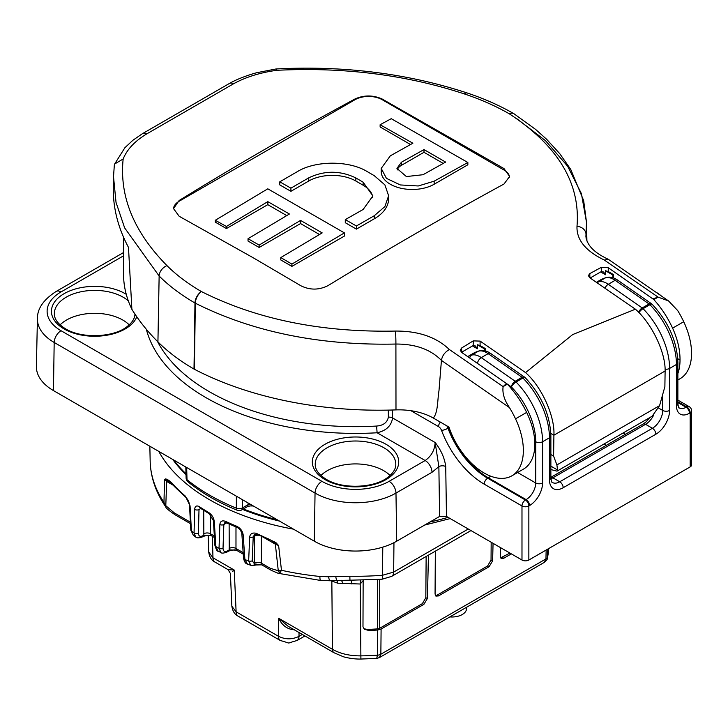 <?xml version="1.0" encoding="UTF-8"?>
<svg xmlns="http://www.w3.org/2000/svg" width="728" height="728" viewBox="0 0 728 728"><rect width="100%" height="100%" fill="white"/><g stroke="black" fill="none" stroke-linecap="round" stroke-linejoin="round"><path stroke-width="1.09" d="M294.704 629.793C287.524 629.483 282.182 625.634 278.669 618.272L287.979 626.162L334.043 652.761A7.762 4.486 -60 0 1 332.441 649.312C340.367 653.771 349.886 655.955 360.997 655.873A193.357 111.639 0 0 0 377.395 655.2A5.824 3.44 0.6 0 0 380.853 654.235L545.964 558.913A5.824 3.403 1.2 0 0 547.629 556.911A193.357 111.639 0 0 0 548.73 548.548L547.538 557.794L547.793 549.085M376.74 658.403L377.395 655.2L377.65 630.02L381.099 629.056L380.853 654.235L379.379 657.602L376.74 658.403L360.906 659.04L360.205 584.011L337.783 583.228L331.085 580.726M547.538 557.785C547.802 558.804 546.701 560.351 544.216 562.435L545.964 558.913L546.146 550.04M212.33 536.299L212.976 557.785A9.71 5.606 120 0 0 214.988 562.089L228.064 569.642L234.243 570.06L232.423 571.644M544.216 562.435L379.379 657.602M509.591 177.15A19.165 11.066 0 0 0 504.013 170.024L382.164 99.681A19.165 11.066 0 0 0 355.064 99.681L179.133 201.247A19.165 11.066 0 0 0 173.528 208.836M381.217 168.405L381.217 171.571A31.022 17.909 0 0 0 400.364 188.115A31.022 17.909 0 0 0 434.161 184.239L467.858 164.783L467.858 162.49L391.245 118.682L380.125 124.734L412.876 143.216L390.299 155.838L381.217 168.405L386.441 178.369L400.336 184.948L418.254 185.977L434.161 181.181L467.858 162.49M380.125 124.734L380.125 126.972L410.51 144.517M279.789 181.818L290.909 188.161L308.772 177.841C324.433 170.37 340.122 170.398 355.846 177.932L363.136 182.2L372.891 195.923L363.136 209.482L345.281 219.61L345.281 222.713L356.401 229.129L374.256 218.819A49.013 28.301 0 0 0 388.615 198.817L388.615 195.75L384.903 184.903L374.256 175.666L366.967 171.435C348.912 160.442 315.788 160.451 297.652 171.462L279.789 181.818L279.789 184.903L290.909 191.318L308.772 181.008A33.288 19.219 180 0 1 355.846 181.008L363.136 185.221A33.288 19.219 180 0 1 372.791 197.37M215.288 220.275L226.408 226.481L267.804 201.647L289.425 214.005L248.03 238.711L259.15 245.072L300.546 220.411L322.176 232.896L280.781 257.576L280.781 259.951L291.901 266.375L344.417 236.054L344.417 232.887L267.804 188.816L215.288 220.275L215.288 222.14L226.408 228.565L267.804 204.659L286.723 215.588M248.03 238.711L248.03 241.05L259.15 247.465L300.546 223.569L319.456 234.489M677.868 373.546A55.337 31.95 -120 0 0 680.016 360.023C680.089 349.877 677.613 339.248 672.59 328.146C667.667 317.481 661.424 307.962 653.862 299.59L658.121 297.133L604.322 260.051C585.503 250.969 576.403 239.694 577.004 226.235C580.516 183.247 557.93 145.764 509.254 113.786A217.699 125.689 0 0 0 464.364 93.93C406.361 74.829 343.834 66.958 276.786 70.307C260.224 72.573 245.864 77.041 233.688 83.702L146.783 133.879C134.835 141.114 126.963 149.486 123.159 158.995C119.283 196.524 133.888 232.068 166.976 265.62A217.699 125.689 0 0 0 201.374 291.537C256.656 319.346 321.339 332.523 395.422 331.067C418.345 330.912 436.327 337.064 449.358 349.522L503.13 386.614C502.193 393.056 504.295 400.054 509.454 407.607A67.959 39.239 60 0 1 515.524 418.827A55.337 31.95 60 0 1 511.902 475.803A55.337 31.95 60 0 1 448.958 427.081L433.333 418.054A48.539 28.028 0 0 0 395.986 409.9A275.402 159.004 180 0 1 194.376 369.26L194.003 369.06A228.146 131.722 180 0 1 157.931 341.887A341.923 197.406 180 0 1 131.886 309.327A227.191 131.167 180 0 1 123.551 274.11L123.551 237.219M612.949 277.741L612.867 275.02L605.459 270.743L605.532 274.756L600.664 271.944A4.85 2.803 -60 0 1 601.364 271.626L603.567 271.981L605.532 274.756M677.75 358.713L680.016 360.023M511.902 475.803L523.86 468.896A55.337 31.95 -120 0 0 534.898 443.816C534.661 433.833 531.913 423.368 526.653 412.403C521.494 401.874 515.069 392.456 507.389 384.156L461.652 352.416L460.223 350.186L461.643 347.993L461.707 352.252A4.85 2.803 -60 0 1 462.407 351.77L472.499 345.946A4.85 2.803 -60 0 1 473.191 345.618L475.402 345.982L477.368 348.757L472.499 345.946M484.748 350.741L484.693 349.021L477.286 344.744L477.368 348.757M653.862 299.59L608.29 267.758L608.226 271.544L613.567 274.62L613.613 277.978M601.364 271.626L601.428 267.285L589.807 273.591L588.388 275.621L589.807 277.778L635.398 309.191L572.699 334.561L525.561 372.609C541.65 386.714 555.045 416.307 553.908 435.208L550.823 433.424M550.869 469.551L557.002 471.153L652.152 416.216L659.577 405.642L664.882 386.623L665.119 371.007C665.674 352.434 651.633 323.223 635.398 309.191M525.561 372.609L480.125 341.104L480.061 345.536L477.286 344.744M485.43 350.914L485.394 348.621L480.061 345.536M665.119 371.007L553.908 435.208L553.589 456.074L550.869 454.5M601.428 267.285L608.29 267.758M672.59 328.146L683.719 321.721A67.959 39.239 60 0 0 677.65 310.51L668.541 300.928L658.121 297.133L653.043 298.817M253.863 258.14L179.133 216.243L173.519 208.59L179.133 200.509C237.838 164.373 296.487 130.512 355.064 98.944C364.082 94.968 373.109 94.995 382.164 99.026L504.013 168.596L509.627 176.467L504.013 184.002C445.409 215.943 386.759 249.804 328.091 285.576C319.073 290.163 310.037 290.245 300.983 285.822L253.863 258.14M507.389 384.156L503.13 386.614L506.561 383.383M473.191 345.618L473.264 340.877L461.643 347.993M473.264 340.877L480.125 341.104M553.589 456.074L556.902 464.919L557.539 469.979L557.002 471.153M509.454 407.607L441.432 360.406L438.984 390.699C437.41 399.89 438.156 412.212 433.333 418.054M683.719 321.721A55.337 31.95 60 0 1 680.089 378.697L677.868 379.98M604.322 260.051L608.39 259.35L668.541 300.928M550.869 466.129L557.539 469.979M194.003 369.06L194.968 302.994A226.745 130.913 180 0 1 159.141 276.003L124.634 227.882L116.025 202.366L113.513 176.667L114.305 165.493L114.669 163.991L123.159 158.995M131.886 309.327L128.483 247.393A340.777 196.742 180 0 1 113.295 186.85L113.504 177.159M515.997 118.073L545.518 140.686L567.658 166.257L581.408 193.639L586.513 222.368L585.913 236.482C586.986 245.272 594.385 252.844 608.089 259.186M449.358 349.522C444.844 352.115 442.205 355.746 441.432 360.406C430.667 349.431 415.488 343.971 395.905 344.044C319.81 345.664 252.953 332.05 195.341 303.203L194.376 369.26M590.18 278.023A4.85 2.803 -60 0 1 590.572 277.768L600.664 271.944M276.786 70.307L276.121 68.96C344.071 65.465 407.726 73.464 467.103 92.957A9.71 3.968 -71.6 0 0 464.364 93.93M608.226 271.544L605.459 270.743M613.567 274.62L612.867 275.02M485.394 348.621L484.693 349.021M528.856 560.023A4.85 2.803 180 0 1 521.985 560.023L521.985 505.96L484.229 484.156A4.85 2.803 120 0 1 487.66 478.214L488.351 477.823A64.073 36.992 60 0 1 448.675 427.855L447.984 428.255A64.073 36.992 -120 0 0 487.66 478.214L525.416 500.018L526.107 499.617A4.85 2.803 60 0 1 529.538 505.56L528.856 505.96L528.856 560.023L690.18 466.885L690.18 412.822L689.489 413.213A18.446 10.647 120 0 1 676.449 405.687L676.449 364.464L669.587 368.432L669.587 410.437A19.419 11.211 120 0 1 655.855 434.225L563.181 487.724A19.419 11.211 120 0 1 549.449 479.798L549.449 437.792A58.249 33.634 -120 0 0 522.932 378.032A4.85 1.62 -44.5 0 1 525.17 377.632A4.85 4.85 0 0 0 524.479 377.049L490.572 353.408C486.695 350.732 482.901 349.886 479.17 350.869L473.255 353.389A69.997 40.413 -120 0 1 478.469 351.169A4.85 3.922 -106.3 0 1 479.17 350.869M157.485 341.441A206.625 119.292 0 0 0 376.604 426.053C383.301 425.516 387.223 422.559 388.379 417.18L388.315 410.119M677.868 402.539L686.058 407.271L686.75 406.87A4.85 2.803 60 0 1 690.18 412.822A4.85 2.803 0 0 0 691.6 410.838L691.6 464.901A4.85 2.803 180 0 1 690.18 466.885M521.985 560.023L446.473 516.425L439.612 516.425L396.705 541.195A58.249 33.634 180 0 1 314.323 541.195L315.042 493.074L54.181 342.469A57.23 33.042 180 0 1 37.419 318.7L36.4 366.393A58.249 33.634 180 0 0 53.453 390.581L314.323 541.195M123.551 255.828L61.043 291.91A47.52 27.436 0 0 0 61.043 330.721L321.913 481.326A47.52 27.436 0 0 0 389.116 481.326L425.161 460.524C431.349 456.165 434.68 450.168 435.153 442.515C441.15 450.232 444.671 458.249 445.727 466.566L446.473 516.425M676.449 405.687A4.85 2.803 0 0 0 677.868 403.703L677.868 362.48A4.85 2.803 0 0 1 676.449 364.464A58.249 33.634 -120 0 0 649.931 304.714A4.85 1.62 -44.5 0 1 652.17 304.304A4.85 4.85 0 0 0 651.487 303.731A4.85 2.493 124.9 0 0 649.058 303.967L615.151 280.326L608.29 284.284L642.196 307.935L649.058 303.967A4.85 2.803 -120 0 1 649.931 304.714L643.061 308.672A58.249 33.634 60 0 1 669.587 368.432A4.85 2.803 0 0 1 665.064 369.178M638.929 312.667A4.85 1.62 -44.5 0 1 643.061 308.672A4.85 2.803 -120 0 0 642.196 307.935A4.85 2.493 -55.1 0 0 638.684 312.412M517.599 472.508L535.717 482.973L535.717 441.75A53.399 30.831 -120 0 0 511.411 386.978A4.85 1.62 -44.5 0 1 516.061 382A58.249 33.634 60 0 1 542.578 441.75L549.449 437.792A4.85 2.803 0 0 0 550.869 435.808C550.013 414.569 541.441 395.177 525.17 377.632M392.519 410.01L392.592 417.936C391.364 425.807 386.204 430.758 377.104 432.769A211.475 122.095 180 0 1 146.328 329.247M439.612 516.425L438.866 466.639L435.153 442.515L392.592 417.936A4.85 2.776 179.5 0 0 388.379 417.18M376.604 426.053L377.104 432.769L425.161 460.524A9.71 5.606 -120 0 1 432.023 472.272L395.977 493.074A57.23 33.042 180 0 1 315.042 493.074A9.71 5.606 -60 0 1 321.913 481.326M432.023 472.272L438.866 466.639A4.85 2.757 179.1 0 1 445.727 466.566M185.813 466.994L186.122 478.123A4.85 2.794 -1.6 0 0 187.005 479.67A4.85 3.24 129.2 0 0 187.897 481.745C201.647 492.929 218.109 502.438 237.31 510.292A4.85 4.85 0 0 0 241.569 510A4.85 2.803 60 0 0 242.579 507.844L248.075 504.668A4.85 2.803 60 0 1 247.074 506.825L241.569 510M186.668 467.494L187.005 479.67A206.388 119.155 0 0 0 236.345 508.153A4.85 2.894 0.1 0 0 242.579 507.844L242.597 499.781M237.31 510.292A4.85 2.284 112.2 0 1 236.345 508.153L236.373 496.196M363.791 628.728L367.413 629.42A191.964 110.829 0 0 0 377.423 628.91A3.886 2.239 0 0 0 379.725 628.264L422.377 603.639L425.825 597.724L426.144 556.474M491.182 542.233L491.045 560.069L492.629 560.806L489.107 566.702L438.474 595.932L435.908 596.105L435.071 594.039L435.335 551.169M435.389 595.513L437.246 595.058L487.596 565.993L491.045 560.069M500.609 557.857L509.964 553.08M493.056 543.315L492.629 560.806M500.345 547.529L500.291 556.383L501.128 558.458L503.685 558.285L511.329 553.871M228.647 551.078A2.912 1.684 -120 0 0 229.247 549.868L236.1 550.168C235.053 549.604 232.569 549.904 228.647 551.078L226.972 552.042C223.578 553.28 221.567 553.444 220.948 552.543L219.037 548.284L219.865 524.506C220.302 521.111 222.286 520.101 225.807 521.485A206.015 118.946 0 0 0 236.427 526.126C240.231 527.946 242.47 530.794 243.143 534.689L244.899 559.586A2.912 1.638 176 0 1 243.561 558.331L243.561 558.331C244.371 561.925 245.664 563.845 247.465 564.082L250.76 565.265L248.648 560.933A2.912 1.774 2.4 0 0 252.216 560.769L254.563 563.963L261.507 564.837L256.065 564.983A2.912 0.901 -103.2 0 0 256.474 564.136M249.677 537.046A2.912 1.774 2.4 0 0 253.226 536.873L254.573 534.652L256.875 534.598A2.912 1.247 104.7 0 1 256.211 533.296C252.361 532.477 250.186 533.724 249.677 537.046L248.648 560.933A205.36 118.564 0 0 1 244.899 559.586L247.456 564.082M243.143 534.689A2.912 1.638 176 0 1 241.823 533.433L243.561 558.331M236.427 526.126A2.912 1.374 112.2 0 0 237.01 527.409L237.01 527.409C239.239 528.319 240.85 530.321 241.823 533.433M225.807 521.485A2.912 1.502 115.1 0 0 226.408 522.777L237.01 527.409M226.408 522.777L224.888 522.458L223.842 524.506L223.023 548.293C223.187 551.342 224.706 552.188 227.573 550.832L229.247 549.868L229.129 524.024M203.249 536.409A2.912 1.684 -120 0 0 203.849 535.198L210.692 535.508C209.655 534.934 207.171 535.235 203.249 536.409L202.42 536.891C198.972 538.129 196.715 538.156 195.659 536.973L194.048 532.951L194.676 509.291C195.031 505.951 196.687 505.132 199.636 506.843A206.015 118.946 0 0 0 208.59 512.448C211.839 514.632 213.741 517.672 214.305 521.585L215.843 546.61A205.36 118.564 0 0 0 219.037 548.284A2.912 1.793 1.9 0 0 223.023 548.293M226.972 552.042A2.912 1.684 -120 0 0 227.573 550.832M236.1 550.168L236.746 550.395L235.981 548.512A4.85 3.085 -0 0 0 229.129 548.512M256.211 533.296L275.839 542.542A2.912 0.482 136 0 1 275.066 542.979L271.462 540.504M275.839 542.542L278.624 545.572L275.066 542.979A4.85 2.803 -60 0 1 275.348 544.18L261.379 536.117L261.379 563.181L262.144 565.065L271.262 570.324A4.85 2.803 -60 0 1 270.261 568.304L278.278 570.752L281.481 570.279A205.36 118.564 0 0 0 319.892 576.458A9.71 1.374 95.8 0 0 320.593 580.453L330.194 580.762A9.71 1.829 87.8 0 1 328.555 576.749L349.849 576.248L349.959 580.216L381.945 579.251L391.646 576.394A9.71 5.606 60 0 0 393.657 572.081L468.268 529.01M256.656 533.424A2.912 1.128 107.8 0 0 257.166 534.68L257.166 534.68A2.912 1.128 107.8 0 0 258.012 534.307M271.489 540.522C268.778 539.139 268.723 538.611 257.166 534.68L256.875 534.598A2.912 1.247 104.7 0 0 257.029 534.616M256.065 564.983L252.48 565.565A2.912 2.311 -89.4 0 0 254.563 563.963L254.527 563.181A4.85 3.085 180 0 1 261.379 563.181L270.261 568.304M215.843 546.61A2.912 1.62 176.5 0 1 214.924 545.518L214.924 545.518C216.316 549.858 217.372 551.706 218.109 551.05L215.843 546.61M214.305 521.585A2.912 1.62 176.5 0 1 213.395 520.502L214.924 545.518M199.636 506.843A2.912 1.802 123.7 0 0 200.227 508.126L209.191 513.74L213.395 520.502M194.676 509.291A2.912 1.802 1.5 0 0 199.008 509.518L198.398 533.187C198.598 536.217 200.136 537.055 203.021 535.681L203.849 535.198L203.722 510.401M190.827 530.066L189.498 504.941C189.116 501.992 187.906 499.472 185.877 497.351L185.877 497.351A2.912 1.966 -49.8 0 1 185.349 496.123L190.063 505.833L191.409 530.967L193.266 535.171L190.827 530.066A2.912 1.611 -3 0 0 191.409 530.967A205.36 118.564 0 0 0 194.048 532.951A2.912 1.811 1.5 0 0 198.398 533.187M202.42 536.891A2.912 1.684 -120 0 0 203.021 535.681M210.692 535.508L211.347 535.735L210.583 533.851A4.85 3.085 -0 0 0 203.722 533.851M185.877 497.351L175.457 487.56C167.859 479.716 169.87 482.318 168.532 481.081L164.528 479.697L165.62 478.906C168.141 479.488 171.28 481.981 175.011 486.404A206.015 118.946 0 0 0 185.349 496.123M173.164 485.194L166.685 481.454A4.85 2.803 -60 0 0 166.412 480.252A2.912 2.766 -119.5 0 1 165.62 478.906M175.457 487.56A2.912 2.084 -43.6 0 1 175.011 486.404M278.624 545.572L275.348 544.18L278.278 570.752A4.85 4.059 62 0 0 280.08 572.59L281.481 570.279L278.624 545.572M166.685 481.454L164.528 479.697L163.964 502.429L166.13 506.005L174.365 512.94A4.85 2.803 120 0 0 175.366 514.96L175.366 514.96C168.914 510.592 165.702 507.889 165.747 506.852L166.685 481.454M271.262 570.324L278.151 573.3L280.08 572.59M165.747 506.852C155.801 492.437 150.614 477.204 150.168 461.152A205.36 118.564 0 0 0 163.964 502.429L165.456 506.415M319.892 576.458L328.555 576.749M293.457 529.147A206.306 119.11 180 0 1 158.759 451.387M337.674 583.21A9.71 5.324 102.4 0 0 336.727 580.462M337.783 583.228A9.71 5.305 102.2 0 0 336.818 580.453M342.815 583.692A9.71 4.505 94.4 0 0 341.241 580.271M363.518 580.17L360.205 584.011L360.269 580.225M214.988 562.089L214.988 562.089C211.611 560.524 209.518 557.175 208.718 552.042L212.976 557.785L234.243 570.06L236.118 611.839L278.396 636.245L278.669 618.272L332.441 649.312L331.841 581.153A9.71 5.678 119.4 0 0 331.822 580.689M349.849 576.248A205.405 118.591 0 0 0 382.482 575.266L393.657 572.081L393.957 542.678M335.726 576.458A9.71 1.529 86.9 0 0 337.191 580.434L349.959 580.216M279.47 521.075A197.952 114.287 180 0 1 242.579 509.418M186.022 474.592A197.952 114.287 180 0 1 172.745 459.459M428.464 555.136L427.409 598.462L423.896 604.349L381.099 629.056M377.65 630.02A193.903 111.948 180 0 1 368.905 630.484L364.473 629.32L362.981 626.79L363.145 580.962M277.086 519.701A197.952 114.287 180 0 1 243.389 508.954M185.995 473.782A197.952 114.287 180 0 1 173.755 460.041M390.062 475.484A39.803 22.977 0 0 0 355.51 463.918A39.803 22.977 0 0 0 320.966 475.484M129.193 324.87A39.803 22.977 0 0 0 66.503 320.038A39.803 22.977 0 0 0 60.096 324.87M423.996 149.586L401.419 162.226L396.942 168.414L406.37 176.558L423.041 174.72L445.618 162.08L423.996 149.586L423.996 152.298L401.419 165.329A15.288 8.827 0 0 0 397.188 169.988M443.234 163.409L423.996 152.298M290.909 188.161L290.909 191.318M345.281 219.61L356.401 225.98L356.401 229.129M356.401 225.98L374.256 215.743L384.885 206.579L388.615 195.75M280.781 257.576L291.901 264.082L344.417 232.887M291.901 264.082L291.901 266.375M226.408 226.481L226.408 228.565M267.804 201.647L267.804 204.659M259.15 245.072L259.15 247.465M300.546 220.411L300.546 223.569M449.868 616.907A14.578 8.418 0 0 0 466.53 608.89L466.639 607.225M238.129 616.143C234.762 614.541 232.678 611.247 231.859 606.26L236.118 611.839A9.71 5.606 -60 0 0 238.129 616.143L280.407 640.558A9.71 5.606 -60 0 1 278.396 636.245C285.258 639.612 292.119 639.657 298.981 636.381A9.71 5.606 60 0 1 296.979 640.558L296.979 640.558A9.71 5.606 60 0 1 296.969 640.558L304.941 635.954M299.044 632.55L298.981 636.381L302.329 634.452M462.162 351.915L462.162 352.762M659.577 405.642L556.902 464.919M166.976 265.62A9.71 6.861 -45 0 0 159.141 276.003L157.931 341.887M577.004 226.235A9.71 7.862 6.1 0 1 586.013 234.279L586.095 238.256M395.986 409.9L395.905 344.044A9.71 0.537 -91.7 0 0 395.422 331.067M233.688 83.702A9.71 5.715 -119 0 0 229.366 83.493L229.366 83.493C238.429 78.169 253.289 73.455 257.494 72.563L276.112 68.96M146.783 133.879A9.71 5.496 -121 0 0 142.442 133.679L229.366 83.493M586.513 222.368L583.656 200.6L570.761 169.46L559.741 153.644L546.582 139.239L535.772 129.548L513.995 113.768A9.71 5.906 122.4 0 0 509.254 113.786A9.71 5.597 -60.1 0 1 513.631 113.55A9.71 5.597 -60.1 0 1 513.804 113.659M201.374 291.537A9.71 5.333 117.3 0 0 195.341 303.203A9.71 5.505 -179.2 0 1 194.968 302.994A9.71 5.615 120.1 0 1 201.374 291.537M589.807 273.591L589.871 277.823M526.653 412.403L515.524 418.827M179.133 200.509L179.133 201.247M504.013 168.596L504.013 170.024M382.164 99.026L382.164 99.681M355.064 98.944L355.064 99.681M623.177 432.951L625.461 434.27M648.985 418.7L648.985 418.045M658.731 408.135L662.717 410.437L662.717 394.385M606.242 445.372L603.949 444.053M535.717 441.75A4.85 2.803 0 0 0 542.578 441.75L542.578 482.973A18.446 10.647 120 0 1 529.538 505.56M136.791 316.798A43.198 24.943 180 0 1 106.661 335.271A43.198 24.943 180 0 1 64.1 328.956A43.198 24.943 180 0 1 64.646 293.366A43.198 24.943 180 0 1 126.263 294.312M324.97 479.561A43.198 24.943 180 0 1 344.335 437.837A43.198 24.943 180 0 1 397.242 468.377A43.198 24.943 180 0 1 324.97 479.561M484.229 484.156A68.933 39.794 60 0 1 441.55 430.412A4.85 2.803 -120 0 0 438.547 426.626L410.974 410.71M467.822 356.593A69.997 40.413 60 0 1 471.608 355.127A19.419 11.211 60 0 1 481.29 357.612L515.197 381.263A4.85 2.493 124.9 0 0 511.411 386.978L507.452 384.22M524.479 377.049A4.85 2.493 -55.1 0 0 522.058 377.295A4.85 2.803 60 0 1 522.932 378.032L516.061 382A4.85 2.803 60 0 0 515.197 381.263L522.058 377.295L488.151 353.644A19.419 11.211 -120 0 0 478.469 351.169L471.608 355.127A4.85 3.922 73.7 0 0 469.76 357.912M477.513 363.199A4.85 2.493 124.9 0 1 481.29 357.612L488.151 353.644A4.85 2.493 -55.1 0 1 490.572 353.408M542.578 482.973A4.85 2.803 0 0 1 535.717 482.973A13.595 7.844 -60 0 1 526.107 499.617L488.351 477.823A13.595 7.844 -60 0 0 490.663 476.158M596.714 282.446A69.997 40.413 60 0 1 598.607 281.809A19.419 11.211 60 0 1 608.29 284.284A4.85 2.493 -55.1 0 0 605.032 288.106M606.169 277.541A4.85 3.922 73.7 0 0 605.469 277.841A69.997 40.413 -120 0 0 600.263 280.062L606.169 277.541C609.9 276.558 613.695 277.404 617.572 280.08A4.85 2.493 124.9 0 0 615.151 280.326A19.419 11.211 -120 0 0 605.469 277.841L598.607 281.809A4.85 3.922 -106.3 0 0 597.424 282.928M691.6 410.838A4.85 4.85 0 0 0 689.17 406.634A4.85 2.803 -60 0 0 686.75 406.87L677.868 401.747M550.869 477.413A4.85 2.803 60 0 1 552.88 477.823L559.741 481.781L652.425 428.273L645.554 424.315L552.88 477.823A14.56 8.408 -60 0 1 550.905 478.742M396.705 541.195L395.977 493.074A9.71 5.606 -120 0 0 389.116 481.326M53.453 390.581L54.181 342.469A9.71 5.606 -60 0 1 61.043 330.721M655.855 434.225A4.85 2.803 60 0 0 652.425 428.273A14.56 8.408 -60 0 0 662.717 410.437A4.85 2.803 0 0 0 669.587 410.437M549.449 479.798A4.85 2.803 0 0 0 550.869 477.823L550.869 435.808M446.865 425.871A9.71 5.606 60 0 1 447.984 428.255A4.85 1.101 159.5 0 1 441.55 430.412M449.131 427.6A13.595 3.085 -20.5 0 0 448.675 427.855A9.71 5.606 -120 0 0 448.148 426.608M689.489 413.213A4.85 2.803 60 0 0 686.058 407.271A13.595 7.844 -60 0 1 679.26 407.944C678.878 408.517 678.405 407.107 677.868 403.703M563.181 487.724A4.85 2.803 60 0 0 559.741 481.781A14.56 8.408 -60 0 1 552.461 482.5C551.997 483.092 551.46 481.536 550.869 477.823M653.571 415.269A14.56 8.408 -60 0 1 645.554 424.315A4.85 2.803 60 0 0 643.133 424.069L645.863 422.076L649.813 417.572M123.551 252.543L56.183 291.437A9.71 5.606 60 0 1 61.043 291.91M440.34 422.104A4.85 2.803 120 0 0 438.547 426.626M521.985 505.96A4.85 2.803 0 0 0 528.856 505.96A4.85 2.803 60 0 0 525.416 500.018A4.85 2.803 120 0 0 521.985 505.96M429.939 522.012A206.388 119.155 0 0 0 448.102 517.362M248.075 502.948L248.075 504.668L249.941 504.022M379.725 579.415L379.725 628.264M377.423 579.57L377.423 628.91M219.865 524.506A2.912 1.793 2 0 0 223.842 524.506L226.654 522.886M255.082 534.479A4.85 2.803 -120 0 0 254.527 536.117L253.226 536.873L252.216 560.769M208.59 512.448A2.912 1.693 120.4 0 0 209.191 513.74M189.498 504.941A2.912 1.611 -3 0 0 190.063 505.833M254.527 563.181L254.527 536.117A4.85 3.085 180 0 1 259.05 535.298M235.981 526.99L235.981 548.512L243.17 552.67M210.583 514.851L210.583 533.851L214.341 536.017M200.773 508.49L199.008 509.518M174.365 512.94L190.408 522.204M381.945 579.251A9.71 1.037 85.6 0 0 382.482 575.266L382.782 547.128M351.77 583.938A9.71 1.966 92.9 0 0 350.878 580.234M367.413 629.42L368.905 630.484M502.457 557.411L503.685 558.285M437.246 595.058L438.474 595.932M425.825 597.724L427.409 598.462M423.896 604.349L422.377 603.639M489.107 566.702L487.596 565.993M395.795 464.546A40.286 23.26 0 0 0 355.51 441.004A40.286 23.26 0 0 0 315.224 464.546C315.215 469.815 318.946 474.765 326.426 479.415C342.397 489.425 374.401 488.197 387.887 477.277C393.166 473.127 395.805 468.887 395.795 464.546M128.337 300.892A40.286 23.26 0 0 0 66.157 297.206A40.286 23.26 0 0 0 54.363 313.941C54.354 319.201 58.085 324.16 65.556 328.81C81.527 338.82 113.532 337.583 127.018 326.663C132.305 322.513 134.944 318.273 134.935 313.941M434.161 181.181L434.161 184.239M401.419 162.226L401.419 165.329M308.772 177.841L308.772 181.008M355.846 177.932L355.846 181.008M363.136 182.2L363.136 185.221M374.256 215.743L374.256 218.819M334.043 652.761L343.07 656.62C344.053 657.102 352.998 659.313 360.906 659.04M231.859 606.269L230.385 573.455L228.064 569.642M586.522 222.522L586.914 241.059M114.669 163.991L124.925 147.684L132.915 140.258L142.442 133.679M513.995 113.768A9.71 9.71 0 0 0 513.631 113.55C499.599 105.487 484.093 98.617 467.103 92.957M467.767 356.556L473.255 353.389M600.263 280.062L596.45 282.264M651.487 303.731L617.572 280.08M677.868 362.48C677.013 341.241 668.44 321.849 652.17 304.304M550.869 477.34L643.133 424.069M56.183 291.437C43.507 299.599 37.255 308.69 37.419 318.7M656.829 292.638L660.569 295.286M689.17 406.634L677.868 400.109M186.122 478.123A4.85 4.85 0 0 0 187.897 481.745M424.67 525.052L450.213 518.582M247.074 506.825L249.968 505.933L253.326 505.978M252.48 565.565L250.76 565.265M199.781 507.634L200.227 508.126M262.153 565.065L261.498 564.837M220.948 552.543L218.109 551.05M193.257 535.162L195.659 536.973M278.151 573.3L320.593 580.453M243.27 554.163L236.746 550.395M214.432 537.51L211.347 535.735M190.49 523.687L175.366 514.96M150.168 461.152L149.85 446.237M208.718 552.042L208.208 535.335M470.989 530.575L391.646 576.394M337.191 580.434L330.194 580.762M280.407 640.558C292.838 643.78 284.493 643.798 296.979 640.558"/></g></svg>
